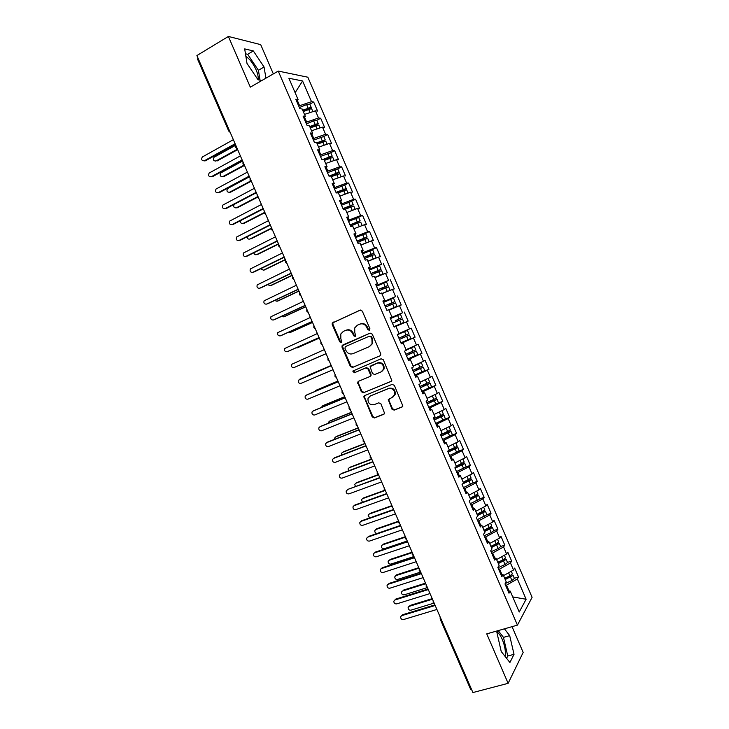 <?xml version="1.0" encoding="UTF-8"?>
<svg xmlns="http://www.w3.org/2000/svg" width="729" height="729" viewBox="0 0 729 729"><rect width="100%" height="100%" fill="white"/><g stroke="black" fill="none" stroke-linecap="round" stroke-linejoin="round"><path stroke-width="1.09" d="M369.311 330.283L369.885 328.661L362.304 311.119L360.071 310.153L332.233 323.038L332.224 324.551L339.714 341.846L341.254 342.53L341.81 341.956L340.826 338.693L340.798 333.973L343.35 331.376L345.592 330.383C348.644 329.417 350.995 330.456 352.663 333.508L353.638 335.759L355.196 336.443L355.77 335.841L354.777 332.579L354.704 327.932L357.347 325.207L359.616 324.195C362.705 323.22 365.083 324.259 366.769 327.33L367.744 329.599L369.311 330.283M505.06 656.364C505.89 651.762 504.978 646.149 502.308 639.524C500.632 635.734 498.891 633.246 497.069 632.043M245.883 56.415C249.719 58.894 253.118 63.359 256.098 69.811C257.902 74.112 258.531 77.402 257.966 79.671M391.92 409.124L394.161 410.154L401.952 407.074L402.882 406.035L394.398 385.395L392.147 384.383L364.737 395.565L363.88 396.476L372.227 416.952L374.433 417.972L383.682 414.309L384.584 413.325L380.939 403.839L378.716 402.818L374.123 404.659C369.703 405.133 367.68 403.055 368.036 398.435L370.359 395.947L388.411 388.612C392.794 388.065 394.872 390.097 394.644 394.69L392.202 397.387L388.265 399.601L391.92 409.124L392.512 408.741L394.753 409.771L402.508 406.7M273.339 73.902L260.7 44.633L228.387 36.45L196.903 55.55L472.902 692.55L508.131 683.328L523.167 652.419L512.04 626.658M228.387 36.45L250.32 87.161L278.241 71.078L517.435 625.127L486.744 633.875L508.131 683.328M379.836 355.907L380.72 354.95L380.666 353.601L372.255 334.146L370.013 333.162L342.84 344.981L342.038 345.801L342.056 347.259L350.367 366.45L352.563 367.443L380 355.825M383.336 359.789L391.81 380.502L390.899 381.504L363.507 392.721L361.302 391.71L357.702 382.151L358.55 381.258L369.557 376.683L370.423 375.763L370.359 374.424L367.99 368.947L365.776 367.945L354.33 372.756L352.763 371.088L381.085 358.786L383.336 359.789M278.241 71.078L307.838 77.21L532.097 597.352L517.435 625.127M295.117 92.701L302.571 80.955L288.894 78.258L298.106 99.609L295.792 99.253L299.865 108.703L302.161 109.013L305.351 116.403L303.073 116.13L307.155 125.579L309.406 125.798L312.595 133.179L310.354 132.997L314.427 142.437L316.65 142.574L319.831 149.955L317.625 149.855L321.699 159.287L323.886 159.341L327.066 166.713L324.897 166.695L328.97 176.126L331.112 176.09L334.292 183.462L332.16 183.526L336.233 192.948L338.338 192.839L341.509 200.193L339.422 200.347L343.487 209.761L345.555 209.56L348.726 216.923L346.676 217.151L350.74 226.564L352.772 226.282L355.943 233.635L353.929 233.954L357.985 243.349L359.98 242.985L363.151 250.329L361.174 250.73L365.229 260.125L367.188 259.679L370.35 267.024L368.409 267.507L372.464 276.892L374.387 276.364L377.549 283.699L375.645 284.264L379.691 293.65L381.577 293.031L384.739 300.366L382.871 301.013L386.917 310.39L388.767 309.688L391.929 317.015L390.097 317.753L394.143 327.121L395.947 326.337L399.109 333.663L397.314 334.474L401.351 343.842L403.128 342.976L406.29 350.294L404.531 351.187L408.568 360.545L410.309 359.597L413.461 366.906L411.739 367.89L415.767 377.239L417.471 376.21L420.624 383.518L418.938 384.584L422.975 393.924L424.633 392.813L427.786 400.112L426.137 401.26L430.165 410.591L431.796 409.397L434.949 416.696L433.336 417.927L437.354 427.258L438.949 425.973L442.093 433.263L440.516 434.584L444.544 443.906L446.102 442.539L449.246 449.829L447.706 451.224L451.725 460.537L453.247 459.097L456.39 466.378L454.878 467.854L458.896 477.167L460.382 475.636L463.526 482.917L462.058 484.475L466.068 493.779L467.517 492.166L470.652 499.438L469.221 501.078L473.23 510.382L474.643 508.687L477.777 515.95L476.383 517.681L480.393 526.967L481.769 525.199L484.903 532.452L483.546 534.266L487.546 543.542L488.886 541.693L492.02 548.946L490.699 550.832L494.699 560.109L496.002 558.177L499.137 565.431L497.843 567.399L501.844 576.666L503.11 574.652L506.236 581.897L504.987 583.947L508.988 593.206L510.218 591.11L507.931 590.772M302.571 80.955L311.511 101.677L298.708 106.024M309.807 104.147L313.67 102.005L311.511 101.677M313.67 102.005L317.589 111.09L315.447 110.808L318.546 117.98L305.779 122.399M316.787 120.34L320.669 118.235L318.546 117.98M320.669 118.235L324.587 127.311L322.482 127.101L325.571 134.273L312.841 138.765M323.776 136.533L327.658 134.446L325.571 134.273M327.658 134.446L331.577 143.522L329.499 143.394L332.588 150.557L319.903 155.113M330.747 152.698L334.647 150.648L332.588 150.557M334.647 150.648L338.557 159.715L336.525 159.669L339.614 166.823L326.957 171.461M337.691 168.873L341.628 166.841L339.614 166.823M341.628 166.841L345.537 175.908L343.541 175.926L346.621 183.079L334 187.79M344.598 185.057L348.608 183.025L346.621 183.079M348.608 183.025L352.517 192.082L350.549 192.183L353.629 199.327L341.044 204.111M351.433 201.259L355.579 199.19L353.629 199.327M355.579 199.19L359.488 208.239L357.556 208.421L360.636 215.565L348.088 220.422M358.158 217.506L362.55 215.347L360.636 215.565M362.55 215.347L366.45 224.395L364.555 224.66L367.635 231.795L355.123 236.725M364.637 233.845L369.512 231.494L367.635 231.795M369.512 231.494L373.412 240.534L371.553 240.88L374.624 248.006L362.149 253.009M370.505 250.448L376.474 247.632L374.624 248.006M376.474 247.632L380.365 256.672L378.542 257.082L381.613 264.217L369.175 269.283M374.114 268.081L381.613 264.217M383.427 263.761L387.318 272.792L385.523 273.284L388.603 280.41L376.2 285.549M376.474 286.196L388.603 280.41M390.38 279.881L394.271 288.894L392.512 289.468L395.574 296.585L383.208 301.806M383.381 302.198L395.574 296.585M397.323 295.983L401.214 304.995L399.483 305.642L402.554 312.759L390.225 318.044M390.288 318.19L402.554 312.759M404.267 312.076L408.149 321.079L406.454 321.808L409.525 328.916L399.036 333.49M401.041 343.122L415.083 337.163L411.202 328.159L409.525 328.916M415.083 337.163L413.425 337.964L416.487 345.072L406.035 349.71M407.93 359.087L422.009 353.228L418.127 344.225L416.487 345.072M422.009 353.228L420.387 354.112L423.449 361.21L413.124 366.131M415.958 374.569L428.934 369.275L425.053 360.29L423.449 361.21M428.934 369.275L427.34 370.241L430.402 377.33L420.022 382.124M427.923 388.493L435.851 385.322L431.978 376.337L430.402 377.33M435.851 385.322L434.293 386.361L437.354 393.45L427.012 398.307M437.19 403.538L442.767 401.351L438.894 392.375L437.354 393.45M442.767 401.351L441.245 402.472L444.298 409.552L433.992 414.482M444.863 419.221L449.675 417.38L445.811 408.404L444.298 409.552M449.675 417.38L448.189 418.574L451.242 425.654L440.963 430.648M452.126 435.058L456.582 433.391L452.718 424.424L451.242 425.654M456.582 433.391L455.124 434.657L458.177 441.738L447.943 446.804M459.206 450.959L463.48 449.392L459.616 440.434L458.177 441.738M463.48 449.392L462.058 450.732L465.111 457.803L454.905 462.942M466.196 466.879L470.378 465.375L466.514 456.427L465.111 457.803M470.378 465.375L468.993 466.806L472.037 473.868L461.867 479.081M473.121 482.817L477.267 481.359L473.413 472.41L472.037 473.868M477.267 481.359L475.919 482.853L478.962 489.915L468.829 495.201M470.533 499.575L478.57 495.392L480.019 498.745L484.156 497.324L480.302 488.384L478.962 489.915M484.156 497.324L482.835 498.9L485.879 505.962L475.773 511.311M477.604 515.54L485.459 511.366L486.908 514.72L491.036 513.28L487.182 504.35L485.879 505.962M491.036 513.28L489.751 514.938L492.795 521.991L482.726 527.404M493.761 530.594L497.916 529.227L494.062 520.296L492.795 521.991M497.916 529.227L496.659 530.958L499.702 538.002L489.669 543.497M500.623 546.504L504.787 545.164L500.941 536.243L499.702 538.002M504.787 545.164L503.566 546.969L506.6 554.013L496.604 559.571M507.475 562.396L511.649 561.093L507.803 552.172L506.6 554.013M511.649 561.093L510.464 562.97L513.508 570.005L503.539 575.637M514.328 578.279L518.519 577.004L514.674 568.091L513.508 570.005M518.519 577.004L517.362 578.963L526.119 599.256L519.23 612.005L510.218 591.11M503.11 574.652L500.859 574.379M509.024 590.937L506.527 585.141L505.625 585.414M517.362 578.963L506.527 585.141M512.724 596.914L526.119 599.256M496.002 558.177L493.779 557.977M501.935 574.516L499.593 569.076L498.691 569.358M510.464 562.97L499.593 569.076M488.886 541.693L486.699 541.565M494.845 558.077L492.658 553.001L491.756 553.284M503.566 546.969L492.658 553.001M481.769 525.199L479.6 525.135M487.747 541.629L485.714 536.909L484.812 537.2M496.659 530.958L485.714 536.909M474.643 508.687L472.51 508.696M480.639 525.162L478.762 520.807L477.869 521.107M489.751 514.938L478.762 520.807M467.517 492.166L465.412 492.248M473.531 508.696L471.809 504.696L470.916 505.006M482.835 498.9L471.809 504.696M460.382 475.636L458.304 475.791M466.423 492.212L464.856 488.576L463.963 488.895M475.919 482.853L464.856 488.576M453.247 459.097L451.196 459.316M459.297 475.718L457.894 472.447L457.001 472.766M468.993 466.806L457.894 472.447M446.102 442.539L444.079 442.831M452.18 459.215L450.923 456.299L450.039 456.627M462.058 450.732L450.923 456.299M438.949 425.973L436.963 426.337M445.045 442.694L443.952 440.152L443.068 440.48M455.124 434.657L443.952 440.152M431.796 409.397L429.837 409.835M437.919 426.164L436.972 423.986L436.088 424.324M448.189 418.574L436.972 423.986M424.633 392.813L422.711 393.314M430.775 409.625L429.992 407.812L429.117 408.149M441.245 402.472L429.992 407.812M417.471 376.21L415.576 376.784M423.631 393.068L423.002 391.619L422.127 391.974M434.293 386.361L423.002 391.619M410.309 359.597L408.431 360.244M416.487 376.51L416.013 375.426L415.138 375.781M427.34 370.241L416.013 375.426M403.128 342.976L401.287 343.687M409.334 359.935L409.024 359.215L408.149 359.579M420.387 354.112L409.024 359.215M402.171 343.35L401.15 343.359M413.425 337.964L402.016 342.994M391.929 317.015L390.133 317.844M406.454 321.808L395.956 326.355M384.739 300.366L382.98 301.259M399.483 305.642L388.949 310.117M377.549 283.699L375.818 284.665M384.074 301.414L383.828 300.831M392.512 289.468L381.796 293.541M370.35 267.024L368.646 268.062M377.057 285.157L376.647 284.201M385.523 273.284L374.925 277.612M363.151 250.329L361.475 251.441M370.031 268.883L369.466 267.561M378.542 257.082L367.899 261.337M355.943 233.635L354.303 234.82M363.006 252.599L362.277 250.913M371.553 240.88L360.873 245.062M348.726 216.923L347.113 218.171M355.98 236.305L355.087 234.246M364.555 224.66L353.847 228.769L362.176 225.562L360.709 222.163L357.739 223.074L359.206 226.482M341.509 200.193L339.933 201.523M348.936 220.003L347.888 217.57M357.556 208.421L346.804 212.467M334.292 183.462L332.743 184.856M341.901 203.692L340.689 200.885M350.549 192.183L339.769 196.147M327.066 166.713L325.544 168.18M334.848 187.362L333.481 184.191M343.541 175.926L332.725 179.826M319.831 149.955L318.336 151.495M327.804 171.023L326.273 167.479M336.525 159.669L325.672 163.487M312.595 133.179L311.128 134.801M320.742 154.676L319.056 150.757M329.499 143.394L318.619 147.14M305.351 116.403L303.92 118.089M313.68 138.31L311.83 134.027M322.482 127.101L311.556 130.783M228.696 131.001L197.532 59.067L198.033 58.174M298.106 99.609L296.703 101.367M306.617 121.943L304.604 117.278M315.447 110.808L304.494 114.407M471.645 689.661L470.633 689.352L440.198 619.103M265.93 78.167L264.053 66.995L253.337 50.939L244.689 48.898L246.994 63.423L258.039 79.771L261.921 80.482M497.816 630.713L496.886 632.371L501.224 651.516L509.908 662.497L514.027 654.314L509.689 635.633L504.432 628.826M299.546 105.559L297.377 100.52M236.442 146.821L235.868 147.54L237.326 148.862M243.568 163.269L242.976 163.961M250.694 179.698L250.083 180.364L251.541 181.667M257.811 196.128L257.191 196.757L257.209 194.743M264.919 212.54L264.29 213.141L265.739 214.435M272.026 228.942L271.379 229.507L271.407 227.503M279.125 245.336L278.469 245.873L278.496 243.869M286.224 261.711L285.558 262.221L285.577 260.226M293.322 278.086L292.63 278.56L294.079 279.845M300.403 294.443L299.71 294.881L299.737 292.894M307.492 310.791L306.781 311.201L306.809 309.214M314.563 327.121L313.844 327.503L313.871 325.517M321.635 343.45L320.906 343.796L320.933 341.81M328.706 359.762L327.959 360.08L327.986 358.094M335.768 376.064L335.003 376.346L335.039 374.369M342.83 392.348L342.056 392.603L342.083 390.626M349.884 408.632L349.091 408.86L349.118 406.873M356.928 424.898L356.126 425.089L356.153 423.112M363.971 441.154L363.16 441.318L363.188 439.332M371.015 457.402L370.186 457.539L370.204 455.543M378.05 473.631L377.203 473.741L377.23 471.745M385.076 489.861L384.219 489.934L384.247 487.938M392.102 506.072L391.236 506.117L391.245 504.104M399.118 522.274L398.244 522.283L398.253 520.269M406.135 538.458L405.242 538.449L405.251 536.416M413.143 554.641L412.24 554.596L412.24 552.555M420.15 570.807L419.23 570.725L419.23 568.675M427.148 586.963L426.219 586.863L426.21 584.795M434.147 603.111L433.199 602.965L433.19 600.896M260.034 80.135L258.412 70.276L247.678 54.292L245.473 53.791M258.412 70.276L264.053 66.995M247.678 54.292L253.337 50.939M506.582 658.296L507.749 656.027L503.475 637.383L498.199 630.612M503.475 637.383L509.689 635.633M507.749 656.027L514.027 654.314M369.585 330.109L368.373 329.335L367.398 327.075C365.721 324.013 363.343 322.974 360.263 323.949L360.044 324.031M346.002 330.228L346.257 330.128C349.3 329.162 351.651 330.201 353.319 333.244L354.294 335.495L355.479 336.269M360.472 310.035L332.916 322.792L332.907 324.305L340.379 341.573L341.536 342.338M370.168 333.107L342.703 345.528L342.721 346.977L351.013 366.131L353.21 367.124L380.137 355.734M370.897 336.889L369.33 336.197L345.473 346.548L344.917 348.143L345.938 350.503C347.596 353.538 349.947 354.586 352.991 353.656L369.321 346.649L372.072 343.705L371.927 339.277L370.897 336.889L371.526 336.616L369.33 336.197M369.503 346.567L372.701 343.432L372.555 339.003L371.927 339.277M371.526 336.616L372.555 339.003M391.355 381.221L363.507 392.721M358.805 381.158L358.386 383.172L361.93 391.355L364.136 392.366M370.177 376.355L371.043 375.426L370.988 374.095L368.619 368.628L366.405 367.626L354.33 372.756M353.738 370.314L353.41 370.76L354.977 372.428M381.094 371.89L383.472 369.302C383.809 364.618 381.75 362.55 377.294 363.106L370.068 366.696L372.492 373.54L374.715 374.542L381.094 371.89M381.75 371.544L384.074 368.983C384.411 364.3 382.361 362.24 377.904 362.787L377.294 363.106M371.362 365.557L377.904 362.787M389.259 398.572L388.94 400.494L392.512 408.741M393.122 396.868L395.227 394.325C395.455 389.742 393.378 387.719 389.004 388.256L388.411 388.612M370.168 396.029L389.004 388.256M364.91 395.492L364.564 397.433L372.838 416.551L375.052 417.58L384.229 413.935M302.899 110.726L309.041 108.339L305.651 110.544M309.77 104.065L306.617 104.575L299.382 107.573M302.69 110.243L310.937 107.3L309.77 108.894M303.255 111.546L311.493 108.594L313.023 111.601M235.749 145.217L213.952 157.318C212.841 159.842 213.524 161.063 216.003 160.972L215.711 161.1M216.003 160.972L237.463 149.172M217.06 160.991L237.672 149.655M233.353 139.686L202.252 157.036C201.113 159.615 201.815 160.863 204.339 160.772L205.441 160.79L204.047 160.899M235.33 144.26L205.441 160.79M235.112 143.741L204.339 160.772M309.916 126.983L316.04 124.577L311.994 127.119M316.778 120.303L313.643 120.868L306.417 123.875M309.725 126.536L317.944 123.547L316.204 125.379M310.29 127.839L318.81 125.014M242.593 161.018L220.687 173.001C219.639 175.507 220.331 176.71 222.792 176.609L222.536 176.719M222.792 176.609L244.06 165.1M223.83 176.591L244.507 165.419M316.924 143.221L323.047 140.806L318.855 143.476M316.751 142.811L325.234 139.904L323.758 136.496L313.443 140.159M325.234 139.904L322.191 142.073M317.315 144.114L325.799 141.235M249.436 176.81L227.412 188.674C226.427 191.153 227.147 192.338 229.562 192.228L229.362 192.319M229.562 192.228L250.576 181.056M230.592 192.183L250.949 181.366M323.931 159.46L330.046 157.027L325.772 159.788M330.766 152.744L320.468 156.434M323.202 159.323L331.959 156.024L327.877 158.904M324.332 160.389L332.798 157.446M234.055 204.439C233.262 206.872 234.027 208.011 236.342 207.838L236.187 207.911M333.053 160.89L331.203 161.537M236.342 207.838L257.264 196.903M237.353 207.765L257.492 197.249M329.918 176.108L337.035 173.238L332.716 176.072M337.755 168.946L327.494 172.7M328.961 176.117L338.949 172.244L333.764 175.625M331.349 176.646L339.787 173.648M240.488 220.659C240.306 222.846 241.181 223.776 243.103 223.439L243.003 223.493M340.552 177.001L337.29 178.177M243.103 223.439L264.135 212.64M244.106 223.338L264.235 213.005M240.379 155.897L209.123 173.055C208.066 175.616 208.776 176.837 211.273 176.737L211.027 176.846M242.338 160.426L212.358 176.728M242.137 159.952L211.273 176.737M247.395 172.108L216.003 189.066C215.009 191.599 215.738 192.811 218.199 192.693L218.007 192.784M249.345 176.591L219.274 192.656M249.154 176.154L218.199 192.693M254.412 188.301L222.874 205.059C221.944 207.574 222.691 208.767 225.124 208.64L224.979 208.713M256.344 192.738L226.181 208.567M256.171 192.347L225.124 208.64M261.429 204.484L229.753 221.051C228.879 223.539 229.644 224.714 232.041 224.578L231.95 224.623M263.333 208.886L233.089 224.468M263.178 208.521L232.041 224.578M336.105 192.666L344.024 189.431L339.678 192.338M335.978 192.365L346.202 188.519L344.735 185.12L334.502 188.948M346.202 188.519L339.796 191.873M338.365 192.893L346.503 189.759L348.161 193.057M247.14 236.752C247.304 238.665 248.215 239.422 249.874 239.03L249.819 239.057M347.879 193.167L343.14 194.907M249.874 239.03L271.197 228.277M250.858 238.902L271.188 228.651M268.436 220.65L236.624 237.025C235.813 239.486 236.588 240.652 238.948 240.506L270.186 224.696M270.322 225.015L239.987 240.37M343.104 208.868L351.004 205.614L347.004 207.783L346.658 208.585M351.724 201.322L341.518 205.195M342.985 208.603L352.936 204.658L346.749 208.029M343.997 209.715L353.747 206.015M355.096 209.351L348.662 211.765M253.892 252.772C254.275 254.403 255.186 255.022 256.626 254.612L256.644 254.612M256.626 254.612L278.46 243.796M257.61 254.448L278.387 244.16M350.093 225.061L357.985 221.789L353.966 223.903L353.647 224.814M358.695 217.497L348.517 221.425M349.993 224.833L359.916 220.841L353.693 224.167M260.709 268.737L263.388 270.186L264.345 269.985L263.515 270.158M350.549 226.127L357.739 223.074M263.388 270.186L285.276 259.533M264.345 269.985L285.376 259.761M357.073 241.244L364.956 237.955L360.919 240.014L360.645 241.026M356.991 241.044L367.124 237.034L365.666 233.635L355.524 237.645M367.124 237.034L360.627 240.297M367.052 242.639L364.227 243.75M357.547 242.347L367.68 238.319L369.147 241.718L360.837 244.971M267.598 284.665L270.386 285.686M361.384 240.716L361.438 240.151M270.14 285.741L292.092 275.252M271.088 285.522L292.174 275.444M364.053 257.41L371.927 254.102L367.863 256.116L367.662 257.219M372.637 249.801L362.513 253.856M363.981 257.255L373.868 253.191L367.562 256.417M373.366 259.15L367.89 261.319M364.546 258.549L374.651 254.476L376.109 257.866L367.826 261.173M375.471 258.312L376.109 257.866M274.532 300.548L277.257 301.195M368.373 256.918L368.364 256.234M276.883 301.296L298.899 290.971M277.822 301.041L298.972 291.126M275.434 236.816L243.486 252.99C242.739 255.423 243.532 256.572 245.864 256.426L245.901 256.417M277.312 241.126L246.876 256.253M277.184 240.852L245.864 256.426M282.433 252.963L250.357 268.937C249.664 271.352 250.466 272.482 252.763 272.327L252.917 272.291M284.283 257.237L253.774 272.127M284.182 257L252.763 272.327M289.422 269.101L257.219 284.884C256.581 287.262 257.392 288.383 259.661 288.219L259.943 288.155M291.263 273.339L260.654 287.982M291.172 273.129L259.661 288.219M296.411 285.23L264.08 300.813C263.488 303.173 264.317 304.266 266.559 304.102L266.96 303.993M298.234 289.422L267.534 303.838M298.161 289.258L266.559 304.102M371.025 273.566L378.962 270.231L374.806 272.209L374.688 273.393M370.979 273.448L381.057 269.32L379.59 265.93L369.503 270.049M381.057 269.32L374.496 272.518M377.576 276.528L374.861 277.476M371.535 274.742L381.613 270.605L383.071 273.995L374.815 277.366M380.265 275.425L383.071 273.995M281.531 316.395L284.119 316.678M375.38 273.093L375.28 272.309M283.627 316.833L305.706 306.672M284.547 316.55L305.761 306.791M377.996 289.714L385.914 286.36L381.75 288.292L381.732 289.55M377.959 289.632L388.01 285.449L386.552 282.059L376.492 286.233M388.01 285.449L381.431 288.611M381.905 293.787L387.937 291.035L381.832 293.623M378.515 290.926L388.566 286.734L390.024 290.124M288.611 332.196L290.98 332.151M382.424 289.249L382.196 288.374M290.361 332.369L312.504 322.364M291.272 332.05L312.541 322.446M384.958 305.852L392.867 302.471L388.685 304.358L388.812 305.67M384.939 305.806L394.963 301.56L393.505 298.179L383.472 302.407M394.963 301.56L388.357 304.695M388.83 309.834L396.977 306.235L388.849 309.88M385.495 307.1L395.519 302.854L396.977 306.235M295.81 347.933L297.833 347.596M389.505 305.369L389.104 304.421M297.095 347.888L319.302 338.046M297.988 347.542L319.32 338.092M395.273 320.769L399.82 318.573L395.273 320.769L395.975 321.744M401.907 317.671L399.082 318.901L401.907 317.671L400.449 314.29L390.452 318.573M401.761 323.275L393.942 326.656L401.761 323.275M392.475 323.257L402.463 318.956L403.921 322.336L393.942 326.665L403.921 322.336M303.337 363.525L326.091 353.72M396.685 321.434L396.011 320.459M303.82 363.397L326.091 353.729M397.423 334.729L407.393 330.383L397.414 334.711M398.891 338.119L408.851 333.764L407.393 330.383M409.406 335.048L410.864 338.429L408.049 339.705L406.591 336.315L399.446 339.413L409.406 335.048L403.811 337.399L402.991 336.342M308.868 375.016L331.176 365.448L308.176 375.563M402.299 336.643L403.091 337.746L406.572 336.26M408.049 339.705L400.904 342.803M303.401 301.341L270.933 316.732C270.395 319.056 271.234 320.14 273.448 319.976L273.976 319.812M305.196 305.497L274.414 319.676M305.141 305.369L273.448 319.976M310.372 317.452L277.795 332.634C277.293 334.939 278.141 336.005 280.337 335.841L280.984 335.613M312.158 321.562L281.285 335.513M312.121 321.471L280.337 335.841M317.352 333.545L284.647 348.526C284.192 350.804 285.048 351.861 287.217 351.688L287.991 351.396M319.111 337.609L288.146 351.332M319.092 337.563L287.217 351.688M324.314 349.628L291.491 364.409C291.09 366.66 291.955 367.698 294.088 367.534L326.063 353.656L294.088 367.534M299.245 379.408L331.285 365.703L298.343 380.274C297.97 382.497 298.844 383.527 300.968 383.363L333.025 369.712M406.126 349.92L412.24 347.368L406.181 350.029M406.108 349.865L414.336 346.466L406.199 350.084M405.853 354.258L415.794 349.847L414.336 346.466M406.381 355.488L413.534 352.38M406.408 355.552L416.341 351.132L410.719 353.401L409.807 352.544M416.341 351.132L417.799 354.513L407.876 358.941M316.249 390.179L314.591 391.601M409.115 352.836L410.008 353.775L413.507 352.317M337.964 381.121L315.584 390.516M337.937 381.067L316.45 390.088M306.809 394.881L305.187 396.139C304.859 398.335 305.733 399.346 307.829 399.182L339.978 385.778M307.009 394.781L338.21 381.704M306.116 395.227L338.238 381.759M415.421 364.846L421.089 362.668L413.161 366.213M412.814 370.387L422.72 365.922L421.271 362.541M413.325 371.58L420.469 368.464M413.37 371.681L423.276 367.206L417.617 369.393L416.678 368.701M423.276 367.206L424.734 370.578L414.828 375.061M322.838 405.707L321.207 407.547M415.986 369.002L416.924 369.803L420.423 368.364M344.744 396.767L322.309 405.998M344.699 396.676L323.147 405.534M313.534 410.737L312.03 411.976C311.73 414.154 312.623 415.156 314.691 414.992L346.931 401.825M313.862 410.564L345.154 397.715M312.978 411.038L345.191 397.815M423.841 380.365L420.059 382.215M426.429 379.162L420.114 382.333M419.767 386.507L429.645 381.969M420.269 387.664L427.404 384.538M420.323 387.792L430.201 383.263L424.515 385.377L423.585 384.839M430.201 383.263L431.495 386.789L421.79 391.181M329.417 421.234L327.913 423.431M422.893 385.14L423.831 385.814L427.349 384.402M351.515 412.404L329.016 421.462M351.46 412.268L329.854 420.979M320.268 426.593L318.865 427.814C318.6 429.955 319.502 430.948 321.553 430.793L353.884 417.863M320.705 426.337L352.089 413.717M319.84 426.839L352.143 413.853M432.789 395.592L427.959 397.861M434.675 394.708L427.066 398.444M426.72 402.618L436.416 398.198L435.122 394.662M427.203 403.729L434.338 400.604M427.276 403.902L436.972 399.483L431.404 401.351L430.52 400.95M437.127 399.319L438.43 402.855L428.734 407.283M336.005 436.753L334.748 437.91L334.693 439.277M429.8 401.26L430.739 401.816L434.265 400.431M358.285 428.023L335.723 436.926M358.212 427.859L336.543 436.407M327.002 442.439L325.699 443.633C325.471 445.756 326.373 446.74 328.405 446.576L360.828 433.892M327.549 442.093L359.014 429.709M326.692 442.631L359.087 429.882M439.851 411.685L438.348 412.404M441.974 410.664L434.01 414.537M433.673 418.71L443.341 414.254L442.038 410.7M434.138 419.795L441.264 416.651M434.229 419.995L443.897 415.539L437.482 417.034M444.043 415.357L445.355 418.902L435.687 423.376M342.603 452.262L341.436 453.392L341.536 455.087M436.735 417.362L437.637 417.808L441.173 416.45M365.047 443.642L342.43 452.381M364.965 443.432L343.231 451.834M333.736 458.277L332.533 459.443C332.333 461.539 333.244 462.514 335.249 462.359L367.762 449.902M334.383 457.839L365.94 445.683M333.545 458.413L366.031 445.902M448.955 426.766L441.619 430.329M440.617 434.794L450.404 430.083M441.063 435.842L448.18 432.698M441.163 436.079L450.823 431.577L444.462 433.099M452.408 434.73L442.621 439.459M349.2 467.772L348.116 468.856L348.435 470.861M443.679 433.445L444.535 433.791L448.08 432.452M371.808 459.243L349.127 467.818M371.708 459.006L349.92 467.243M340.479 474.114L339.359 475.244C339.195 477.313 340.106 478.27 342.101 478.124L374.697 465.913M341.218 473.577L372.856 461.657M340.388 474.187L372.966 461.913M455.771 442.922L450.294 445.638M448.608 450.404L457.183 446.33L455.907 442.858M447.989 451.88L455.096 448.727M448.107 452.153L457.739 447.615L451.47 449.137M457.867 447.396L459.188 450.978L449.565 455.534M355.807 483.254L354.795 484.32L355.406 486.598M450.631 449.511L454.978 448.453M378.36 474.916L355.825 483.254M378.023 474.716L356.599 482.644M379.9 477.905L348.043 489.314L346.184 491.027C346.047 493.077 346.958 494.025 348.936 493.879L381.632 481.905M348.043 489.314L379.773 477.613M456.281 466.132L464.209 462.104M454.905 467.909L462.013 464.747M455.042 468.218L464.646 463.635L458.532 465.138M466.214 466.742L456.491 471.59M362.441 498.7L361.475 499.757L362.45 502.29M457.593 465.549L461.876 464.437M384.712 490.635L362.513 498.672M384.475 490.362L363.279 498.035M462.487 459.124L458.55 461.111M354.002 505.716L353.009 506.801C352.891 508.824 353.811 509.771 355.77 509.626L388.557 497.889M354.868 505.024L386.68 493.56M354.066 505.689L386.826 493.888M463.207 482.188L471.116 478.096M463.115 483.345L468.911 480.757M462.45 484.056L471.554 479.655L465.758 481.049M473.112 482.735L463.416 487.637M369.074 514.136L368.145 515.193L369.639 517.936M464.573 481.577L468.765 480.411M391.309 506.263L369.202 514.082M391.163 505.908L369.949 513.416M469.093 475.381L466.514 476.693M360.782 521.472L359.825 522.556C359.734 524.561 360.655 525.5 362.605 525.363L395.473 513.863M361.684 520.734L393.587 509.498M360.901 521.426L393.742 509.872M470.132 498.226L478.005 494.08M470.524 499.128L475.818 496.75M478.57 495.392L474.142 496.44M480.019 498.745L470.342 503.675M375.708 529.555L374.815 530.621C374.697 532.416 375.526 533.346 377.312 533.4M471.572 497.579L475.654 496.376M398.098 521.8L375.882 529.491M398.043 521.372L376.62 528.789M475.445 491.747L474.342 492.321M367.562 537.227L366.641 538.312C366.569 540.289 367.498 541.219 369.43 541.091L402.39 529.819M368.491 536.435L400.485 525.427M367.726 537.155L400.668 525.828M477.048 514.255L484.894 510.054M477.422 515.121L482.534 512.323L482.716 512.742M485.459 511.366L482.279 511.913M486.908 514.72L477.258 519.704M382.333 544.973L381.477 546.03C381.431 547.953 382.342 548.855 384.229 548.727L407.229 540.991M478.607 513.553L482.534 512.323M405.051 537.273L382.561 544.882M405.142 536.754L383.281 544.153M374.332 552.965L373.448 554.049C373.403 556.008 374.332 556.929 376.255 556.801L409.306 545.775M375.307 552.117L407.383 541.337M374.542 552.874L407.575 541.784M483.965 530.275L491.783 526.019M484.32 531.104L489.35 528.844L490.243 528.188L489.414 528.27L489.606 528.716M484.512 531.55L492.248 527.623L490.006 527.532M493.779 530.639L491.246 532.544L484.174 535.724M388.958 560.373L388.138 561.43C388.11 563.335 389.031 564.228 390.899 564.1L413.963 556.528M485.769 529.464L489.414 528.27M412.277 552.646L389.231 560.255M412.085 552.19L389.942 559.508M381.103 568.693L380.256 569.777C380.228 571.718 381.167 572.63 383.071 572.511L416.213 561.713M382.105 567.791L414.272 557.248M381.367 568.584L414.482 557.731M490.872 546.285L496.148 543.898L498.663 541.966M491.209 547.078L496.239 544.809L497.123 544.144L496.285 544.199L496.495 544.681M491.419 547.561L499.137 543.597L497.342 543.287M500.659 546.595L498.153 548.536L491.082 551.725M395.592 575.764L394.799 576.821C394.79 578.708 395.71 579.591 397.569 579.473L420.688 572.065L419.239 570.734M493.533 545.082L496.285 544.199M419.011 568.173L395.902 575.628M418.792 567.681L396.603 574.844M387.874 584.412L387.053 585.487C387.053 587.41 387.992 588.312 389.878 588.203L423.112 577.641M388.912 583.464L421.162 573.14M388.174 584.275L421.389 573.659M497.77 562.278L503.046 559.89L505.534 557.904M498.098 563.034L503.128 560.765L504.003 560.082L503.156 560.118L503.384 560.637M498.326 563.553L506.017 559.553L504.504 559.107M507.53 562.524L505.051 564.528L497.989 567.727M402.208 591.146L401.451 592.194C401.46 594.062 402.39 594.946 404.231 594.828L426.893 587.738M501.197 560.729L503.156 560.118M425.736 583.701L402.563 590.991M425.508 583.164L403.255 590.18M394.644 600.113L393.851 601.188C393.87 603.093 394.808 603.995 396.685 603.885L430.01 593.561M395.701 599.12L428.041 589.023M394.99 599.967L428.288 589.579M504.668 578.261L509.945 575.874L512.414 573.841M504.987 578.981L510.008 576.703L510.874 576.01L510.018 576.028L510.254 576.584M505.224 579.546L512.897 575.5L511.585 574.953M514.401 578.452L511.94 580.503L505.224 583.555M408.832 606.519L408.103 607.567C408.131 609.417 409.06 610.282 410.892 610.182L433.391 603.311M508.751 576.411L510.018 576.028M432.452 599.211L409.224 606.346M432.206 598.646L409.898 605.498M401.406 615.814L400.649 616.88C400.677 618.766 401.624 619.659 403.492 619.559L436.899 609.471M402.499 614.766L434.921 604.897M401.788 615.64L435.177 605.489M230.209 132.441L228.715 131.029L229.28 130.272M441.136 619.24L440.179 619.067L440.161 616.989M258.622 198.051L257.191 196.757M367.398 327.075L366.769 327.33M354.294 335.495L353.638 335.759M353.319 333.244L352.663 333.508M340.379 341.573L339.714 341.846M332.907 324.305L332.224 324.551M333.691 322.018L333.007 322.254M368.373 329.335L367.744 329.599M353.21 367.124L352.563 367.443M351.013 366.131L350.367 366.45M342.721 346.977L342.056 347.259M343.505 344.699L342.84 344.981M361.93 391.355L361.302 391.71M358.386 383.172L357.748 383.509M370.988 374.095L370.359 374.424M368.619 368.628L367.99 368.947M366.405 367.626L365.776 367.945M371.553 365.466L370.933 365.776M388.94 400.494L388.347 400.859M370.979 395.592L370.359 395.947M384.192 413.981L383.682 414.309M375.052 417.58L374.433 417.972M372.838 416.551L372.227 416.952M364.564 397.433L363.935 397.797M402.49 406.718L401.952 407.074M394.753 409.771L394.161 410.154M308.649 109.304L310.062 112.576M308.312 108.484L308.513 108.967M306.617 104.575L308.094 108.001M315.675 125.588L317.115 128.915M313.643 120.868L315.119 124.285M322.701 141.863L324.15 145.235M320.66 137.143L322.136 140.56M326.109 159.35L326.774 159.359M329.718 158.129L331.194 161.546M327.686 153.418L329.153 156.826M333.08 175.507L333.946 175.489M336.725 174.386L338.201 177.794M334.693 169.675L336.169 173.083M340.051 191.654L340.899 191.599M343.733 190.624L345.209 194.032M341.701 185.913L343.177 189.33M347.004 207.783L347.851 207.701M350.74 206.854L352.207 210.262M348.708 202.152L350.175 205.56M353.966 223.903L354.795 223.794M355.706 218.372L357.174 221.78M360.919 240.014L361.73 239.868M364.728 239.285L366.195 242.693M362.705 234.592L364.172 237.991M367.863 256.116L368.664 255.943M371.717 255.487L373.184 258.886M369.694 250.785L371.161 254.193M374.806 272.209L375.59 271.999M378.706 271.671L380.164 275.07M376.674 266.978L378.141 270.377M381.75 288.292L382.515 288.046M385.677 287.846L387.145 291.245M383.654 283.162L385.122 286.552M388.685 304.358L389.432 304.084M392.658 304.011L394.116 307.41M390.635 299.327L392.102 302.717M395.61 320.414L396.348 320.104M399.629 320.168L401.087 323.558M399.082 318.883L397.606 315.484M403.811 337.399L403.091 337.746M404.568 331.631L406.035 335.021M410.719 353.401L410.008 353.775M413.553 352.444L415.011 355.834M411.53 347.769L412.997 351.15M417.617 369.393L416.924 369.803M420.505 368.564L421.963 371.954M418.492 363.889L419.95 367.279M424.515 385.377L423.831 385.814M427.458 384.675L428.916 388.056M425.444 380.009L426.902 383.39M431.404 401.351L430.739 401.816M434.402 400.777L435.86 404.158M432.388 396.111L433.846 399.492M438.293 417.307L437.637 417.808M441.346 416.86L442.795 420.241M439.332 412.204L440.79 415.576M445.173 433.254L444.535 433.791M448.28 432.944L449.738 436.316M446.266 428.278L447.724 431.659M452.053 449.192L451.424 449.757M455.206 449.009L456.664 452.381M453.201 444.353L454.659 447.724M458.924 465.12L458.313 465.722M462.14 465.066L463.589 468.437M460.127 460.409L461.585 463.781M465.795 481.04L465.193 481.669M469.057 481.113L470.515 484.475M467.052 476.456L468.501 479.828M475.973 497.142L477.431 500.513M473.978 492.512L475.426 495.866M482.89 513.17L484.338 516.533M480.912 508.587L482.334 511.886M489.797 529.181L491.246 532.544M487.847 524.652L489.241 527.896M496.704 545.183L498.153 548.536M494.772 540.699L496.148 543.898M503.602 561.175L505.051 564.528M501.689 556.746L503.046 559.89M510.491 577.149L511.94 580.503M508.605 572.775L509.945 575.874M235.877 145.499L235.85 147.513M242.985 161.929L242.967 163.925L244.443 165.273M250.102 178.341L250.074 180.336M264.308 211.128L264.281 213.114M272.837 230.801L271.379 229.507M279.918 247.158L278.469 245.873M292.657 276.564L292.63 278.542M286.998 263.506L285.558 262.221M301.15 296.165L299.71 294.881M308.221 312.477L306.781 311.201M315.283 328.788L313.844 327.503M322.346 345.072L320.906 343.796M329.399 361.356L327.959 360.08M336.452 377.631L335.003 376.346M343.496 393.888L342.056 392.603M350.54 410.145L349.091 408.86M357.575 426.383L356.126 425.089M364.6 442.612L363.16 441.318M371.635 458.833L370.186 457.539M378.652 475.035L377.203 473.741M385.668 491.237L384.219 489.934M392.685 507.42L391.236 506.117M399.692 523.595L398.244 522.283M406.7 539.761L405.242 538.449M413.698 555.917L412.24 554.596M427.686 588.194L426.219 586.863M434.675 604.323L433.208 602.974M332.916 322.792L332.233 323.038M342.703 345.528L342.038 345.801M372.701 343.432L372.072 343.705M358.34 381.814L357.702 382.151M371.043 375.426L370.423 375.763M353.41 370.76L352.763 371.088M384.074 368.983L383.472 369.302M388.867 399.228L388.265 399.601M395.227 394.325L394.644 394.69M364.509 396.12L363.88 396.476M309.752 104.028L311.228 107.445M316.76 120.267L318.227 123.675M318.792 124.978L320.058 127.921M325.79 141.198L327.093 144.224M330.756 152.716L332.224 156.124M332.788 157.418L334.119 160.508M326.355 159.542L325.89 159.533M337.746 168.918L339.213 172.326M339.778 173.62L341.145 176.792M333.618 175.689L332.852 175.707M351.715 201.304L353.182 204.703M353.738 205.997L355.169 209.323M358.695 217.479L360.153 220.869M372.628 249.792L374.095 253.182M402.918 336.488L402.189 336.825M428.196 378.606L429.654 381.978M448.964 426.757L450.413 430.101M450.959 431.386L452.417 434.748M462.851 458.942L464.227 462.131M464.774 463.407L466.223 466.77M469.786 475.026L471.125 478.124M471.672 479.4L473.121 482.762M476.711 491.091L478.024 494.107M483.637 507.147L484.913 510.081M490.562 523.185L491.793 526.046M492.348 527.331L493.797 530.676M497.479 539.223L498.682 542.002M499.228 543.278L500.677 546.632M504.386 555.243L505.552 557.949M506.108 559.225L507.548 562.569M511.293 571.254L512.432 573.878M512.979 575.154L514.419 578.498"/></g></svg>
